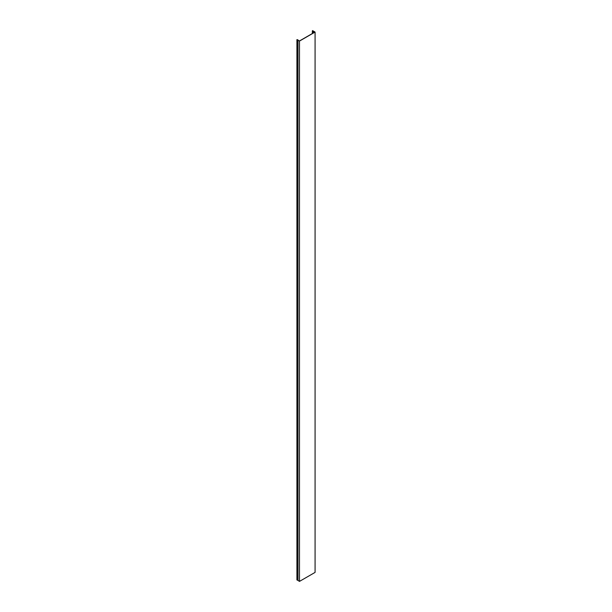<?xml version="1.0" encoding="UTF-8"?>
<svg xmlns="http://www.w3.org/2000/svg" width="612" height="612" viewBox="0 0 612 612"><rect width="100%" height="100%" fill="white"/><g stroke="black" fill="none" stroke-linecap="round" stroke-linejoin="round"><path stroke-width="0.92" d="M315.081 32.076L312.556 30.6L314.859 32.076L299.482 40.958L296.919 39.627L296.919 579.947L296.996 39.703L297.891 39.849L297.891 580.39L299.482 581.4L299.482 41.081L315.081 32.076L315.081 572.396L299.482 581.4M297.891 40.078L299.482 41.081M296.996 580.023L297.891 580.168M312.694 30.646L312.694 31.12M313.489 31.288L313.489 32.872M297.998 40.231L297.998 580.543M297.233 579.947L297.233 39.627M312.939 31.25L312.939 33.186M313.336 32.956L313.336 31.25M312.342 30.906L312.342 33.53"/></g></svg>
